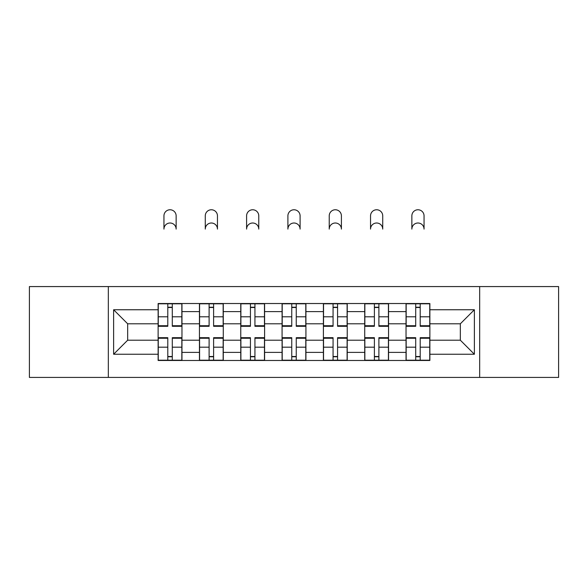 <?xml version="1.0" encoding="UTF-8"?>
<svg xmlns="http://www.w3.org/2000/svg" width="588" height="588" viewBox="0 0 588 588"><rect width="100%" height="100%" fill="white"/><g stroke="black" fill="none" stroke-linecap="round" stroke-linejoin="round"><path stroke-width="0.88" d="M479.668 377.423L558.6 377.423L558.6 286.576L29.4 286.576L29.4 377.423L479.668 377.423L479.668 286.576M199.442 360.473L199.442 311.603L181.964 311.603L181.964 360.473M181.964 311.603L181.964 303.526M199.442 311.603L199.442 303.526M223.278 303.526L223.278 360.473M240.764 360.473L240.764 303.526M264.6 303.526L264.6 360.473M282.078 360.473L282.078 303.526M305.922 303.526L305.922 360.473M323.4 360.473L323.4 303.526M347.236 303.526L347.236 360.473M364.722 360.473L364.722 303.526M388.558 303.526L388.558 360.473M406.036 360.473L406.036 303.526M406.036 340.209L388.558 340.209M364.722 340.209L347.236 340.209M323.4 340.209L305.922 340.209M282.078 340.209L264.6 340.209M240.764 340.209L223.278 340.209M199.442 340.209L181.964 340.209M406.036 323.79L388.558 323.79M364.722 323.79L347.236 323.79M323.4 323.79L305.922 323.79M282.078 323.79L264.6 323.79M240.764 323.79L223.278 323.79M199.442 323.79L181.964 323.79M127.662 340.209L158.128 340.209L158.128 323.79L127.662 323.79L127.662 340.209L113.624 354.248L113.624 309.751L158.128 309.751L158.128 323.79M429.872 323.79L429.872 340.209L460.338 340.209L460.338 323.79L429.872 323.79L429.872 303.526L158.128 303.526L158.128 309.751M429.872 309.751L474.376 309.751L474.376 354.248L429.872 354.248L429.872 340.209M158.128 340.209L158.128 360.473L429.872 360.473L429.872 354.248M158.128 354.248L113.624 354.248M108.332 377.423L108.332 286.576M172.291 356.497L167.793 356.497M167.793 307.495L172.291 307.495M213.613 356.497L209.107 356.497M209.107 307.495L213.613 307.495M254.935 356.497L250.429 356.497M250.429 307.495L254.935 307.495M296.249 356.497L291.751 356.497M291.751 307.495L296.249 307.495M337.571 356.497L333.065 356.497M333.065 307.495L337.571 307.495M378.892 356.497L374.387 356.497M374.387 307.495L378.892 307.495M420.207 356.497L415.709 356.497M415.709 307.495L420.207 307.495M113.624 309.751L127.662 323.79M460.338 340.209L474.376 354.248M460.338 323.79L474.376 309.751M176.135 229.099A6.093 6.093 0 0 0 170.042 223.006A6.093 6.093 0 0 0 163.949 229.099L163.949 215.855A6.093 6.093 0 0 1 170.042 209.762A6.093 6.093 0 0 1 176.135 215.855L176.135 229.099M172.291 326.303L172.291 303.79L181.832 303.79L181.832 326.303L172.291 326.303M167.793 307.23L172.291 307.23M167.793 303.79L158.26 303.79L158.26 326.303L167.793 326.303L167.793 303.79L172.291 303.79M167.793 337.688L167.793 360.209L158.26 360.209L158.26 337.688L167.793 337.688M172.291 356.762L167.793 356.762M172.291 360.209L181.832 360.209L181.832 337.688L172.291 337.688L172.291 360.209L167.793 360.209M217.457 229.099A6.093 6.093 0 0 0 211.364 223.006A6.093 6.093 0 0 0 205.271 229.099L205.271 215.855A6.093 6.093 0 0 1 211.364 209.762A6.093 6.093 0 0 1 217.457 215.855L217.457 229.099M213.613 326.303L213.613 303.79L223.146 303.79L223.146 326.303L213.613 326.303M209.107 307.23L213.613 307.23M209.107 303.79L199.575 303.79L199.575 326.303L209.107 326.303L209.107 303.79L213.613 303.79M258.771 229.099A6.093 6.093 0 0 0 252.678 223.006A6.093 6.093 0 0 0 246.593 229.099L246.593 215.855A6.093 6.093 0 0 1 252.678 209.762A6.093 6.093 0 0 1 258.771 215.855L258.771 229.099M254.935 326.303L254.935 303.79L264.468 303.79L264.468 326.303L254.935 326.303M250.429 307.23L254.935 307.23M250.429 303.79L240.896 303.79L240.896 326.303L250.429 326.303L250.429 303.79L254.935 303.79M209.107 337.688L209.107 360.209L199.575 360.209L199.575 337.688L209.107 337.688M213.613 356.762L209.107 356.762M213.613 360.209L223.146 360.209L223.146 337.688L213.613 337.688L213.613 360.209L209.107 360.209M250.429 337.688L250.429 360.209L240.896 360.209L240.896 337.688L250.429 337.688M254.935 356.762L250.429 356.762M254.935 360.209L264.468 360.209L264.468 337.688L254.935 337.688L254.935 360.209L250.429 360.209M300.093 229.099A6.093 6.093 0 0 0 294 223.006A6.093 6.093 0 0 0 287.907 229.099L287.907 215.855A6.093 6.093 0 0 1 294 209.762A6.093 6.093 0 0 1 300.093 215.855L300.093 229.099M296.249 326.303L296.249 303.79L305.789 303.79L305.789 326.303L296.249 326.303M291.751 307.23L296.249 307.23M291.751 303.79L282.211 303.79L282.211 326.303L291.751 326.303L291.751 303.79L296.249 303.79M341.407 229.099A6.093 6.093 0 0 0 335.322 223.006A6.093 6.093 0 0 0 329.229 229.099L329.229 215.855A6.093 6.093 0 0 1 335.322 209.762A6.093 6.093 0 0 1 341.407 215.855L341.407 229.099M337.571 326.303L337.571 303.79L347.104 303.79L347.104 326.303L337.571 326.303M333.065 307.23L337.571 307.23M333.065 303.79L323.532 303.79L323.532 326.303L333.065 326.303L333.065 303.79L337.571 303.79M382.729 229.099A6.093 6.093 0 0 0 376.636 223.006A6.093 6.093 0 0 0 370.543 229.099L370.543 215.855A6.093 6.093 0 0 1 376.636 209.762A6.093 6.093 0 0 1 382.729 215.855L382.729 229.099M378.892 326.303L378.892 303.79L388.425 303.79L388.425 326.303L378.892 326.303M374.387 307.23L378.892 307.23M374.387 303.79L364.854 303.79L364.854 326.303L374.387 326.303L374.387 303.79L378.892 303.79M291.751 337.688L291.751 360.209L282.211 360.209L282.211 337.688L291.751 337.688M296.249 356.762L291.751 356.762M296.249 360.209L305.789 360.209L305.789 337.688L296.249 337.688L296.249 360.209L291.751 360.209M333.065 337.688L333.065 360.209L323.532 360.209L323.532 337.688L333.065 337.688M337.571 356.762L333.065 356.762M337.571 360.209L347.104 360.209L347.104 337.688L337.571 337.688L337.571 360.209L333.065 360.209M374.387 337.688L374.387 360.209L364.854 360.209L364.854 337.688L374.387 337.688M378.892 356.762L374.387 356.762M378.892 360.209L388.425 360.209L388.425 337.688L378.892 337.688L378.892 360.209L374.387 360.209M424.051 229.099A6.093 6.093 0 0 0 417.958 223.006A6.093 6.093 0 0 0 411.865 229.099L411.865 215.855A6.093 6.093 0 0 1 417.958 209.762A6.093 6.093 0 0 1 424.051 215.855L424.051 229.099M420.207 326.303L420.207 303.79L429.74 303.79L429.74 326.303L420.207 326.303M415.709 307.23L420.207 307.23M415.709 303.79L406.168 303.79L406.168 326.303L415.709 326.303L415.709 303.79L420.207 303.79M415.709 337.688L415.709 360.209L406.168 360.209L406.168 337.688L415.709 337.688M420.207 356.762L415.709 356.762M420.207 360.209L429.74 360.209L429.74 337.688L420.207 337.688L420.207 360.209L415.709 360.209M364.722 311.603L347.236 311.603M323.4 311.603L305.922 311.603M282.078 311.603L264.6 311.603M240.764 311.603L223.278 311.603M406.036 311.603L388.558 311.603M364.722 352.388L347.236 352.388M323.4 352.388L305.922 352.388M282.078 352.388L264.6 352.388M240.764 352.388L223.278 352.388M199.442 352.388L181.964 352.388M406.036 352.388L388.558 352.388M172.291 325.745L181.832 325.745M172.291 316.8L181.832 316.8M158.26 325.745L167.793 325.745M158.26 316.8L167.793 316.8M167.793 338.254L158.26 338.254M167.793 347.192L158.26 347.192M181.832 338.254L172.291 338.254M181.832 347.192L172.291 347.192M213.613 325.745L223.146 325.745M213.613 316.8L223.146 316.8M199.575 325.745L209.107 325.745M199.575 316.8L209.107 316.8M254.935 325.745L264.468 325.745M254.935 316.8L264.468 316.8M240.896 325.745L250.429 325.745M240.896 316.8L250.429 316.8M209.107 338.254L199.575 338.254M209.107 347.192L199.575 347.192M223.146 338.254L213.613 338.254M223.146 347.192L213.613 347.192M250.429 338.254L240.896 338.254M250.429 347.192L240.896 347.192M264.468 338.254L254.935 338.254M264.468 347.192L254.935 347.192M296.249 325.745L305.789 325.745M296.249 316.8L305.789 316.8M282.211 325.745L291.751 325.745M282.211 316.8L291.751 316.8M337.571 325.745L347.104 325.745M337.571 316.8L347.104 316.8M323.532 325.745L333.065 325.745M323.532 316.8L333.065 316.8M378.892 325.745L388.425 325.745M378.892 316.8L388.425 316.8M364.854 325.745L374.387 325.745M364.854 316.8L374.387 316.8M291.751 338.254L282.211 338.254M291.751 347.192L282.211 347.192M305.789 338.254L296.249 338.254M305.789 347.192L296.249 347.192M333.065 338.254L323.532 338.254M333.065 347.192L323.532 347.192M347.104 338.254L337.571 338.254M347.104 347.192L337.571 347.192M374.387 338.254L364.854 338.254M374.387 347.192L364.854 347.192M388.425 338.254L378.892 338.254M388.425 347.192L378.892 347.192M420.207 325.745L429.74 325.745M420.207 316.8L429.74 316.8M406.168 325.745L415.709 325.745M406.168 316.8L415.709 316.8M415.709 338.254L406.168 338.254M415.709 347.192L406.168 347.192M429.74 338.254L420.207 338.254M429.74 347.192L420.207 347.192"/></g></svg>
